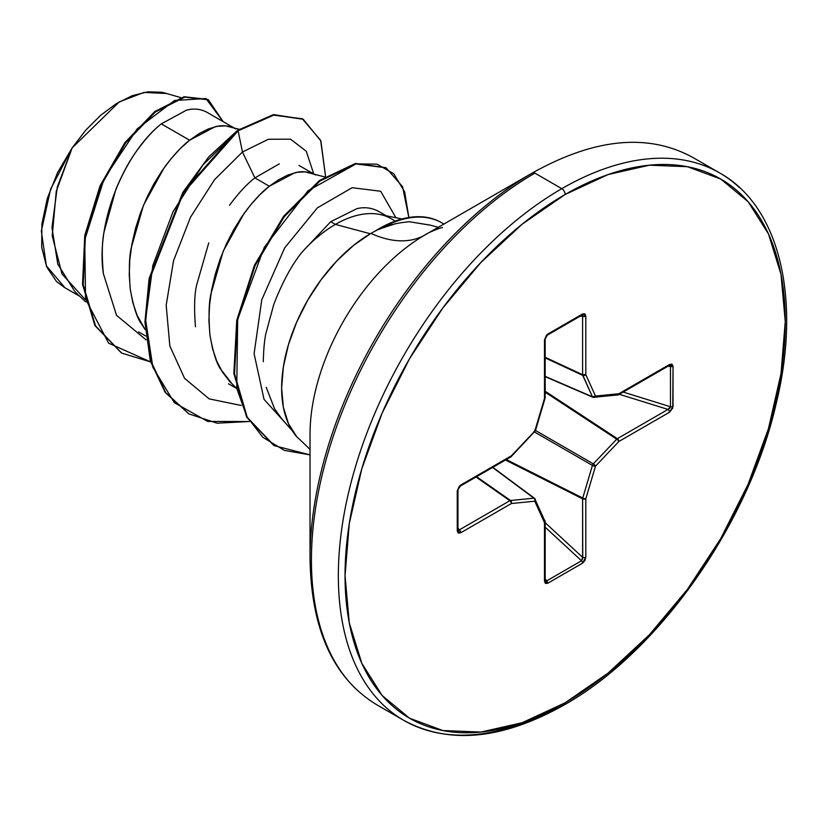 <?xml version="1.0" encoding="UTF-8"?>
<svg xmlns="http://www.w3.org/2000/svg" width="827" height="827" viewBox="0 0 827 827"><rect width="100%" height="100%" fill="white"/><g stroke="black" fill="none" stroke-linecap="round" stroke-linejoin="round"><path stroke-width="1.24" d="M310.032 434.165A162.671 93.916 120 0 1 425.057 234.93A126.407 72.983 60 0 1 370.951 233.379A126.407 72.983 -120 0 0 425.057 234.93L532.505 172.895A4.745 2.739 60 0 1 534.883 173.132L561.791 188.67A316.017 182.457 120 0 0 361.575 447.727A316.017 182.457 120 0 0 383.997 705.638A316.017 182.457 -60 0 1 361.575 447.727A316.017 182.457 -60 0 1 561.791 188.67L534.883 173.132A316.017 182.457 120 0 0 334.656 432.18A316.017 182.457 120 0 0 357.078 690.09A316.017 182.457 -60 0 1 334.656 432.18A316.017 182.457 -60 0 1 534.883 173.132A4.745 2.739 -120 0 0 532.505 172.895A314.622 181.651 120 0 0 310.032 558.235A314.622 181.651 -60 0 1 532.505 172.895L425.057 234.93A162.671 93.916 120 0 0 310.032 434.165L310.032 558.235C311.086 629.554 333.364 678.419 376.874 704.831L403.793 720.369C448.958 744.796 502.423 739.658 564.169 704.955A4.745 2.739 -120 0 0 565.151 702.785A311.272 179.717 -60 0 1 345.045 575.706A311.272 179.717 -60 0 1 565.151 194.469A4.745 2.739 -120 0 0 561.791 188.67A316.017 182.457 -60 0 1 739.596 187.75A316.017 182.457 120 0 0 561.791 188.67A4.745 2.739 60 0 1 565.151 194.469A311.272 179.717 -60 0 1 785.247 321.558A311.272 179.717 -60 0 1 565.151 702.785A4.745 2.739 60 0 1 564.169 704.955A4.745 2.739 60 0 1 561.791 704.718A316.017 182.457 -60 0 1 383.997 705.638M381.867 214.927A112.183 64.775 120 0 0 335.421 224.396L370.32 233.752L335.421 224.396A112.183 64.775 120 0 0 302.113 252.09C291.869 264.65 282.42 282.1 273.778 304.439L265.922 333.415C264.444 340.052 263.575 349.47 263.306 361.668L263.306 361.678M266.222 387.315L274.585 408.838L281.821 418.927L292.262 430.722M296.49 436.449A126.304 72.921 -60 0 1 292.272 333.136A126.304 72.921 -60 0 1 370.951 233.379A126.304 72.921 -60 0 1 378.797 229.255L379.49 229.234C386.747 225.409 396.702 222.908 409.355 221.729L430.174 225.109L438.248 227.311M138.626 331.916L145.707 336.01M239.21 129.239L225.275 125.828L217.15 126.345L208.363 128.94L199.111 133.602L189.631 140.228L180.152 148.726L170.91 158.929L162.113 170.672L153.987 183.718L146.741 197.818L140.549 212.725L135.576 228.159L131.969 243.8L129.818 259.378L129.229 274.585L130.232 289.13L132.847 302.744L137.065 315.17L145.211 329.673L141.252 323.574C137.137 318.292 133.457 306.817 130.232 289.13C128.816 270.398 129.167 256.597 131.286 247.718L143.505 205.189L164.253 167.602C173.381 155.269 181.847 146.141 189.631 140.228L161.306 123.874C153.595 129.891 145.263 139.081 136.31 151.444C129.177 161.286 122.386 173.866 115.935 189.197L104.068 231.88C101.969 241.701 101.731 255.615 103.354 273.613L116.545 315.345L146.121 339.876L116.545 315.345L103.354 273.613C95.312 220.633 126.004 151.579 161.306 123.874L189.631 140.228L215.01 126.8C222.298 124.836 229.224 125.539 235.767 128.919M232.263 384.1L220.954 369.586C216.829 364.304 213.159 352.829 209.934 335.142C208.507 316.421 208.859 302.61 210.988 293.73L223.197 251.212L243.955 213.614C253.083 201.281 261.539 192.153 269.333 186.24L254.892 177.908C247.077 183.832 238.621 192.97 229.492 205.303M208.745 242.89L196.547 285.387C194.386 294.96 194.035 308.75 195.482 326.779M228.531 383.821L236.15 388.225M233.39 127.544L206.678 112.131C200.217 108.833 193.425 108.213 186.292 110.249L161.306 123.874M298.971 165.421L313.082 173.567M279.288 163.86L254.892 177.908L269.333 186.24L294.712 172.812C302 170.848 308.916 171.551 315.459 174.931M386.157 215.744L378.332 211.226C371.519 207.701 364.356 206.843 356.861 208.683L330.738 221.688L335.421 224.396A112.183 64.775 -60 0 1 394.634 220.861M166.134 93.492L144.012 92.407L119.243 101.928L72.166 147.878L57.311 186.985L51.956 227.621L57.797 264.175L74.864 291.549L85.667 301.917M335.421 224.396L330.738 221.688L302.113 252.09A112.183 64.775 -60 0 1 335.421 224.396M85.036 299.333L62.004 273.995L52.225 235.819L56.257 191.275L72.166 147.878L50.581 189.218L41.35 231.053L46.343 265.777L64.454 287.155M302.93 119.109L273.551 114.602L237.452 130.428L238.114 130.811L202.987 164.852L173.06 211.66L152.85 265.467L145.593 319.573L152.85 367.271L174.28 402.646L207.68 421.439L249.278 421.522L217.077 423.186L189.021 413.924L165.741 392.639L150.959 361.213L145.604 322.168L149.832 278.689L183.511 192.701L238.114 130.811L242.456 152.023L254.892 177.908L242.456 152.023L214.586 179.624L190.499 217.222L173.536 260.701L166.186 305.256L169.835 345.955L184.566 378.332L209.148 398.872L241.236 405.468L209.148 398.872L184.566 378.332L169.835 345.955L166.186 305.256L173.536 260.701L190.499 217.222L214.586 179.624L242.456 152.023L268.413 139.246L290.566 139.174L306.29 151.269L313.671 173.732L306.29 151.269L290.566 139.174L268.413 139.246L242.456 152.023L238.114 130.811L273.323 115.149L302.3 118.768L320.649 140.383L325.559 176.316L320.886 140.972L303.261 119.305L273.985 115.025L238.114 130.811L237.452 130.428L273.323 114.643L303.261 119.305M150.607 361.916L108.585 343.153L85.563 299.085L84.736 239.84L104.15 178.684L137.22 128.836L174.507 100.491L205.923 98.527L223.083 121.6L208.404 99.788L184.752 97.121L155.466 111.924L125.663 142.885L100.729 186.127L85.439 235.767L83.207 284.746L95.539 325.91L121.693 353.108L150.607 361.916M121.362 352.912L94.878 325.528L82.545 284.364L84.778 235.385L100.067 185.744L125.001 142.502L154.794 111.542L184.09 96.738L207.732 99.405L184.101 96.738L154.814 111.531L125.001 142.492L100.067 185.744L84.778 235.385L82.545 284.374L94.878 325.538L121.693 353.108M324.639 176.916L304.977 171.84L296.852 172.357L288.054 174.962L278.813 179.614L269.333 186.24L259.854 194.738L250.602 204.951L241.815 216.684L233.69 229.73L226.443 243.841L220.251 258.748L215.278 274.171L211.66 289.812L209.52 305.39L208.921 320.597L209.934 335.142L212.549 348.756L216.767 361.192L222.535 372.191L229.772 381.578L236.046 387.739M303.581 443.107L296.686 436.677L288.437 423.61L283.351 407.204L281.635 388.07L283.351 366.961L288.437 344.683L296.686 322.085L307.799 300.046L321.331 279.412L336.775 260.97L353.522 245.423L370.951 233.379A126.304 72.921 -60 0 1 378.797 229.255L395.523 223.683M290.215 428.407L264.009 399.307L254.106 353.687L261.766 299.808L284.684 247.862L317.351 207.887L352.116 187.698L380.699 191.264L395.906 217.739L380.699 191.264L352.116 187.698L317.351 207.887L284.684 247.862L261.766 299.808L254.106 353.687L264.009 399.307L290.215 428.407M408.858 217.491L404.672 191.926L393.724 173.732L377.05 164.16L356.075 163.88L308.037 190.768L264.195 247.459L237.669 319.398L236.76 388.339L246.611 416.188L262.8 437.276L284.374 450.395L310.032 454.881L274.264 445.65L247.294 417.449L234.527 373.804L237.421 320.69L255.067 265.663L284.25 216.715L319.935 181.03L355.982 163.901L386.095 167.85L402.553 186.664L408.858 217.491M237.452 130.428L182.85 192.319L149.17 278.296L144.942 321.786L150.297 360.83L165.08 392.246L188.68 413.727L165.286 392.536L150.39 361.151L144.942 322.106L149.118 278.575L182.777 192.443L208.714 156.913L237.452 130.428M386.095 167.85L355.321 163.519L319.274 180.648L283.589 216.333L254.406 265.281L236.76 320.307L233.855 373.411L246.632 417.066L273.603 445.267L246.777 417.325L233.876 373.628L236.739 320.38L254.437 265.198L283.744 216.136L319.542 180.451L355.672 163.446L385.754 167.654M302.113 252.09L330.738 221.688M565.151 194.469L608.083 174.569L649.381 165.193L687.433 166.703L720.782 179.056L748.156 201.767L768.5 233.969L781.019 274.409L785.247 321.558L781.019 373.577L768.5 428.489L748.156 484.167L720.782 538.491L687.433 589.351L649.381 634.805L608.083 673.106L565.151 702.785L522.209 722.695L480.921 732.071L442.869 730.551L409.51 718.198L382.136 695.486L361.802 663.295L349.273 622.845L345.045 575.706L349.273 523.677L361.802 468.775L382.136 413.087L409.51 358.773L442.869 307.902L480.921 262.448L522.209 224.148L565.151 194.469M545.169 376.636L592.887 397.26A2.367 1.365 -66.6 0 1 592.432 396.805L545.169 376.368L593.331 397.322L595.502 396.05L585.816 374.641L585.816 316.162L582.559 313.991L547.732 334.098L544.476 340.031L544.476 398.511L534.79 431.105L511.406 455.791L460.763 485.025L457.259 490.814L457.259 531.027L460.763 532.764A2.367 1.365 -120 0 0 459.233 529.952A2.367 1.365 60 0 1 460.763 532.764L511.406 503.519A2.367 1.365 -120 0 0 509.877 500.707A2.367 1.365 60 0 1 511.406 503.519A2.367 1.788 -95.7 0 0 510.517 500.49L533.901 498.174L510.517 500.49A2.367 1.272 125 0 0 509.877 500.707L476.052 477.003L509.877 500.707L459.233 529.952L457.951 527.936L459.233 529.952L509.877 500.707A2.367 1.272 -55 0 1 510.517 500.49L476.569 476.703L510.517 500.49A2.367 1.788 84.3 0 1 511.406 503.519L534.79 501.203L544.476 522.612L544.476 581.092L545.427 583.417L547.732 583.262L582.559 563.156L584.865 560.644L585.816 557.233L585.816 498.753L595.502 466.159L618.885 441.473L669.529 412.228L672.775 408.052L673.033 366.227L672.02 364.159L669.529 364.5L618.885 393.735L595.502 396.05L585.816 374.641L585.816 316.162L584.865 313.836L582.559 313.991L546.482 335.131L544.476 340.031L544.476 398.511L534.79 431.105L511.406 455.791L459.409 486.09L457.259 490.814L457.259 531.027L458.272 533.105L460.763 532.764L511.406 503.519L534.79 501.203L544.476 522.612L544.476 581.092L547.732 583.262L582.559 563.156L585.816 557.233L585.816 498.753L595.502 466.159L618.885 441.473L669.529 412.228L673.033 406.45L673.033 366.227L669.529 364.5A2.367 1.365 60 0 1 669.043 365.586A2.367 1.365 -120 0 0 669.529 364.5L618.885 393.735A2.367 1.365 60 0 1 618.4 394.82L618.885 393.735L616.715 395.006L617.449 395.13A2.367 1.788 -95.7 0 0 618.885 393.735L595.502 396.05A2.367 1.788 84.3 0 1 594.086 397.446M165.503 93.182L161.73 92.262L147.661 91.828L132.31 95.653L116.38 103.613L100.646 115.284L85.646 130.294L72.166 147.878L57.663 172.419L47.325 198.397L41.888 223.983L41.701 247.387L46.715 266.997L56.587 281.593L64.423 287.434M443.851 224.076A124.308 71.773 120 0 0 379.49 229.234A124.308 71.773 -60 0 1 441.432 222.618A124.308 71.773 -60 0 1 443.851 224.076M409.355 221.729L430.381 225.192M441.608 222.711A124.308 71.773 120 0 0 440.946 222.329A124.308 71.773 120 0 0 375.169 231.064A124.308 71.773 -60 0 1 441.608 222.711M592.432 396.805A2.367 1.788 -24.3 0 0 595.502 396.05L592.432 396.805L582.746 375.386L545.169 357.884L582.746 375.386A2.367 1.272 -65 0 1 582.611 374.724L582.611 316.245L580.234 316.141L582.611 316.245L582.611 374.724L545.169 357.274L582.611 374.724L592.432 396.805L593.331 397.322L618.027 394.934M533.901 498.174L492.582 467.462L533.901 498.174A2.367 1.365 -53.4 0 1 534.531 498.33A2.367 1.365 126.6 0 0 533.901 498.174A2.367 1.788 84.3 0 1 534.79 501.203A2.367 1.788 -24.3 0 0 535.286 499.281A2.367 1.788 155.7 0 1 534.79 501.203A2.367 1.788 -95.7 0 0 533.901 498.174M545.086 521.279A2.367 1.365 0 0 1 545.169 521.651A2.367 1.365 180 0 1 544.476 522.612A2.367 1.365 0 0 0 545.169 521.651L545.169 580.13A2.367 1.365 180 0 1 544.476 581.092A2.367 1.365 0 0 0 545.169 580.13L546.699 580.885A2.367 1.365 60 0 1 547.732 583.262A2.367 1.365 -120 0 0 546.699 580.885L545.169 579.034L546.699 580.885L581.526 560.768L545.169 527.171L581.526 560.768A2.367 1.365 60 0 1 582.559 563.156A2.367 1.365 -120 0 0 581.526 560.768L546.699 580.885L545.458 580.854M545.169 522.705L582.611 557.315L582.611 498.826L505.462 460.029L582.611 498.826A2.367 1.22 -63.3 0 1 582.746 498.019L592.432 465.425L534.593 432.035L592.432 465.425A2.367 1.178 -60 0 1 593.331 463.854L616.715 439.178L545.169 392.174L616.715 439.178A2.367 1.22 -56.7 0 1 617.356 438.661L667.999 409.417L619.309 394.293L667.999 409.417A2.367 1.365 60 0 1 669.529 412.228A2.367 1.365 -120 0 0 667.999 409.417L617.356 438.661L545.169 391.243L617.356 438.661A2.367 1.365 60 0 1 618.885 441.473A2.367 1.365 -120 0 0 617.356 438.661A2.367 1.22 123.3 0 0 616.715 439.178A2.367 0.744 43.4 0 1 618.885 441.473A2.367 0.744 -136.6 0 0 616.715 439.178L593.331 463.854L535.493 430.464L593.331 463.854A2.367 0.744 43.4 0 1 595.502 466.159A2.367 0.744 -136.6 0 0 593.331 463.854A2.367 1.178 120 0 0 592.432 465.425A2.367 0.744 16.6 0 0 595.502 466.159A2.367 0.744 -163.4 0 1 592.432 465.425L582.746 498.019L506.269 459.554L582.746 498.019A2.367 0.744 16.6 0 0 585.816 498.753A2.367 0.744 -163.4 0 1 582.746 498.019A2.367 1.22 116.7 0 0 582.611 498.826A2.367 1.365 0 0 0 585.816 498.753A2.367 1.365 180 0 1 582.611 498.826L582.746 558.39L581.526 560.768L582.611 557.315A2.367 1.365 0 0 0 585.816 557.233A2.367 1.365 180 0 1 582.611 557.315L545.169 522.705M623.176 392.06L670.459 406.75L670.459 366.526L668.092 366.134L670.459 366.526A2.367 1.365 0 0 0 673.033 366.227A2.367 1.365 180 0 1 670.459 366.526L670.459 406.75L669.808 408.331L667.999 409.417L670.459 406.75A2.367 1.365 0 0 0 673.033 406.45A2.367 1.365 180 0 1 670.459 406.75L623.176 392.06M669.808 365.462L670.459 366.526L669.467 365.379M582.746 315.542L582.611 316.245A2.367 1.365 0 0 0 585.816 316.162A2.367 1.365 180 0 1 582.611 316.245L581.526 315.18A2.367 1.365 60 0 0 582.074 315.077A2.367 1.365 -120 0 0 582.559 313.991A2.367 1.365 60 0 1 582.074 315.077L582.291 314.973M457.765 529.538L459.233 529.952L458.696 530.407M585.816 374.641A2.367 1.788 155.7 0 1 582.746 375.386L585.816 374.641L582.611 374.724A2.367 1.365 0 0 0 585.816 374.641M547.247 335.183A2.367 1.365 -120 0 0 547.732 334.098A2.367 1.365 60 0 1 547.247 335.183A2.367 1.365 60 0 1 547.236 335.183L545.169 339.06A2.367 1.365 180 0 1 544.476 340.031A2.367 1.365 0 0 0 545.169 339.06L545.169 397.539L544.476 398.511A2.367 1.365 0 0 0 545.169 397.549L545.076 398.221A2.367 0.744 -163.4 0 1 544.476 398.511L544.497 397.477L544.476 398.511M534.811 430.071L534.79 431.105A2.367 0.744 16.6 0 0 535.389 430.805L510.921 456.876A2.367 1.365 -120 0 0 511.406 455.791A2.367 0.744 43.4 0 1 511.448 456.452M544.497 520.1A2.367 1.788 155.7 0 1 544.972 520.69A2.367 1.788 155.7 0 1 544.476 522.612A2.367 1.788 -24.3 0 0 544.972 520.69M534.831 431.766A2.367 0.744 -136.6 0 0 534.79 431.105L533.901 431.632M535.286 499.281A2.367 1.788 -24.3 0 0 534.811 498.691A2.367 1.365 126.6 0 0 534.531 498.33L492.809 467.327M511.406 455.791L510.517 456.318L511.406 455.791L510.921 456.876L460.277 486.111A2.367 1.365 -120 0 0 460.763 485.025A2.367 1.365 60 0 1 460.277 486.111L457.951 489.842A2.367 1.365 0 0 0 457.951 489.842A2.367 1.365 180 0 1 457.951 489.853A2.367 1.365 180 0 1 457.259 490.814A2.367 1.365 0 0 0 457.951 489.853L457.951 530.066A2.367 1.365 180 0 1 457.259 531.027A2.367 1.365 0 0 0 457.951 530.066L457.972 530.303M379.872 214.472L401.974 218.969M425.057 234.93C427.621 232.79 441.091 227.332 442.548 227.539M180.751 97.596L165.224 93.1M79.868 296.355L63.948 287.165M208.404 99.788L207.732 99.405M303.395 442.972L310.032 449.392M188.349 413.531L189.021 413.924M273.603 445.267L274.264 445.65M532.505 172.895C594.737 138.15 648.203 133.013 692.881 157.481L719.8 173.019C779.665 206.274 801.89 299.343 776.036 404.227C748.58 524.39 658.581 652.058 564.169 704.955M441.938 222.908L441.277 222.525M618.4 394.82L669.488 365.379M592.887 397.26L594.055 397.446M582.074 315.077L547.236 335.183M545.076 398.221L535.389 430.815M545.169 521.651L534.531 498.33"/></g></svg>
